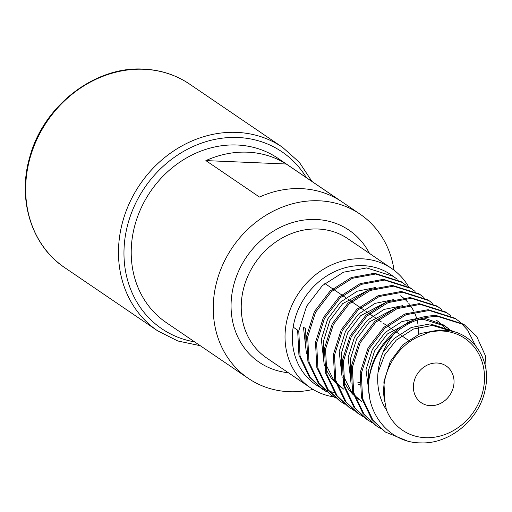 <?xml version="1.0" encoding="UTF-8"?>
<svg xmlns="http://www.w3.org/2000/svg" width="512" height="512" viewBox="0 0 512 512"><rect width="100%" height="100%" fill="white"/><g stroke="black" fill="none" stroke-linecap="round" stroke-linejoin="round"><path stroke-width="0.77" d="M408.614 286.778A72.147 63.027 124.2 0 0 391.648 268.48L347.846 238.701A72.147 63.027 124.2 0 0 318.131 229.018A72.147 63.027 124.2 0 0 246.784 278.656A72.147 63.027 124.2 0 0 266.701 358.022L310.502 387.808A72.147 63.027 124.2 0 0 333.773 396.864M430.374 405.677A22.202 19.392 124.2 0 0 452.326 390.406A22.202 19.392 124.2 0 0 446.202 365.984A22.202 19.392 124.2 0 0 437.056 363.008A22.202 19.392 124.2 0 0 415.104 378.278A22.202 19.392 124.2 0 0 421.229 402.701A22.202 19.392 124.2 0 0 430.374 405.677M326.989 392.058L321.85 388.813L309.28 376.922L298.938 355.226L297.632 330.157L293.171 327.117A66.598 58.182 124.2 0 0 315.859 384.736A66.598 58.182 124.2 0 0 318.88 386.637M322.963 389.568L310.394 377.683L300.051 355.987L298.752 330.918L306.605 306.234L322.336 285.645L343.462 272.211L366.682 267.936L393.402 276.39L397.178 279.238M393.402 276.39L390.758 274.592A66.598 58.182 124.2 0 0 363.328 265.658A66.598 58.182 124.2 0 0 293.171 327.117M335.923 398.131L330.784 394.886L318.214 382.995L307.872 361.299L306.566 336.23L314.426 311.552L330.157 290.957L351.277 277.53L374.496 273.254L401.216 281.702L406.112 285.312M331.898 395.648L319.328 383.757L308.986 362.061L307.686 336.992L315.539 312.314L331.27 291.718L352.397 278.291L375.616 274.01L402.336 282.464M344.858 404.211L339.718 400.96L327.149 389.075L316.806 367.373L315.501 342.31L323.36 317.626L339.091 297.037L360.211 283.603L383.43 279.328L410.15 287.776L415.046 291.392M340.832 401.722L328.262 389.83L317.92 368.134L316.621 343.066L324.474 318.387L340.205 297.792L361.331 284.365L384.55 280.09L411.27 288.538M353.792 410.285L348.653 407.04L336.083 395.149L325.741 373.453L324.435 348.384L332.294 323.706L348.026 303.11L369.146 289.683L392.365 285.402L419.085 293.856L423.981 297.466M349.766 407.795L337.197 395.91L326.854 374.208L325.555 349.146L333.408 324.461L349.139 303.872L370.266 290.438L393.485 286.163L420.205 294.611M362.726 416.358L357.587 413.114L345.018 401.222L334.675 379.526L333.37 354.458L341.229 329.779L356.96 309.184L378.08 295.757L401.299 291.475L428.019 299.93L432.915 303.539M358.701 413.875L346.131 401.984L335.789 380.288L334.49 355.219L342.342 330.541L358.074 309.946L379.2 296.518L402.419 292.237L429.139 300.691M371.661 422.432L366.522 419.187L353.952 407.296L343.61 385.6L342.304 360.538L350.163 335.853L365.894 315.264L387.014 301.83L410.234 297.555L436.954 306.003L441.85 309.619M367.635 419.949L355.066 408.058L344.723 386.362L343.424 361.293L351.277 336.614L367.008 316.019L388.134 302.592L411.354 298.31L438.074 306.765M375.45 425.261L362.886 413.376L352.544 391.68L351.238 366.611L359.098 341.933L374.829 321.338L395.949 307.91L419.168 303.629L445.888 312.083L450.784 315.693M380.595 428.512L376.57 426.022L364 414.131L353.658 392.435L352.358 367.373L360.211 342.688L375.942 322.093L397.069 308.666L420.288 304.39L447.008 312.838M406.726 440.71L385.504 432.096L371.821 419.45L361.478 397.754L360.173 372.685L368.032 348.006L383.763 327.411L404.883 313.984L428.102 309.702L454.822 318.157L459.718 321.766M385.504 432.096L372.934 420.211L362.592 398.515L361.293 373.446L369.146 348.768L384.877 328.173L406.003 314.739L429.222 310.464L455.942 318.918M401.773 282.086L405.51 284.992M410.707 288.16L414.445 291.072M428.576 300.314L432.314 303.219M460.237 322.208L467.693 330.253L475.418 345.478M386.419 409.907A55.501 48.486 124.2 0 0 425.363 437.683A55.501 48.486 124.2 0 0 483.834 386.464A55.501 48.486 124.2 0 0 442.067 331.002A55.501 48.486 124.2 0 0 429.6 332.096L422.445 335.078C396.32 344.115 378.349 376.282 385.037 402.49L386.419 409.907C371.725 387.821 376.506 354.803 393.811 334.246A66.598 58.182 -55.8 0 0 369.107 378.758C372.877 344.038 405.805 314.029 437.037 315.782L463.757 324.23L476.627 336.326L485.619 356.192L486.4 379.354M393.811 334.246C407.206 322.278 421.984 316.378 438.157 316.538L464.87 324.992M391.648 268.48A72.147 63.027 124.2 0 0 361.933 258.803A72.147 63.027 124.2 0 0 290.586 308.442A72.147 63.027 124.2 0 0 310.502 387.808M319.456 386.97A66.598 58.182 124.2 0 0 323.648 389.088M324.269 389.363A66.598 58.182 124.2 0 0 328.749 391.059M329.408 391.27A66.598 58.182 124.2 0 0 334.189 392.525M369.478 253.408A79.866 69.766 124.2 0 0 316.186 219.494A79.866 69.766 124.2 0 0 232.397 291.162A79.866 69.766 124.2 0 0 288.339 372.736M394.067 270.227A99.322 86.765 124.2 0 0 360.019 214.118L277.984 158.33A99.322 86.765 124.2 0 0 237.082 145.005A99.322 86.765 124.2 0 0 138.861 213.338A99.322 86.765 124.2 0 0 166.278 322.592L248.314 378.381A99.322 86.765 124.2 0 0 289.222 391.706A99.322 86.765 124.2 0 0 313.018 389.421M360.019 214.118A99.322 86.765 124.2 0 0 319.117 200.794A99.322 86.765 124.2 0 0 220.896 269.126A99.322 86.765 124.2 0 0 248.314 378.381M301.248 188.64A99.322 86.765 124.2 0 0 259.488 197.056L205.882 160.602A99.322 86.765 -55.8 0 1 247.642 152.186A99.322 86.765 -55.8 0 1 286.24 164L339.846 200.454A99.322 86.765 124.2 0 0 301.248 188.64M369.107 378.758C364.544 412.326 389.03 443.219 421.171 442.893C450.304 444.096 480.544 418.496 485.44 388.128C491.827 357.971 470.611 329.203 441.933 330.33L429.6 332.096M378.003 372.429L384.736 354.746L396.294 340.077L413.51 329.005L432.435 325.427L453.248 331.635M368.736 388.864L368.23 371.245L374.573 350.95L387.36 334.003L413.242 320.294M418.502 319.52L423.501 319.354L445.274 326.195L448.506 328.646M449.53 329.549L451.232 331.187M436.339 320.122L439.571 322.573M440.595 323.469L443.501 326.406M444.416 327.462L446.733 330.534M350.624 375.373L350.368 359.098L356.704 338.797L369.491 321.856L395.373 308.141M361.549 401.28L354.432 395.27M353.12 393.843L351.174 391.482L342.95 374.963M341.69 369.293L341.434 353.018L347.77 332.723L360.557 315.776L386.438 302.067M343.68 389.126L336.563 383.117M335.251 381.696L333.306 379.334L325.082 362.81M323.821 357.146L323.565 340.87L329.901 320.57L342.688 303.629L368.57 289.914M400.602 295.814L403.277 297.805M404.858 299.168L407.763 302.099M408.678 303.162L409.523 304.218M410.157 305.05L413.875 311.162M414.861 313.286L416.57 317.971M417.133 319.987L418.15 325.254M418.381 327.309L418.554 334.266M409.446 321.235L409.51 321.965M368.819 382.042L367.891 382.349M359.603 384.288L358.285 384.467M305.952 344.992L305.696 328.717L303.462 327.2L306.438 353.542M385.037 402.49L383.866 381.882L390.208 361.581L402.995 344.634L420.211 333.562L439.136 329.984L443.789 330.349M383.008 352.352L394.061 338.56L411.277 327.488L430.202 323.91L451.974 330.752L453.21 331.629M369.728 397.907L365.997 369.728L372.339 349.434L385.126 332.486L401.933 321.574L420.474 317.824M423.968 317.984L443.04 324.678L445.274 326.195M444.141 325.453L447.296 328.026M448.294 328.966L450.24 331.002M351.11 383.917L348.134 357.574L354.47 337.28L367.258 320.333L384.064 309.427L402.605 305.67M359.315 399.757L354.707 396.166M353.472 395.021L348.941 389.965L343.693 381.382M342.176 377.843L339.2 351.501L345.536 331.206L358.323 314.259L375.136 303.347L393.67 299.597M341.446 387.61L336.845 384.013M335.603 382.874L331.072 377.811L325.824 369.235M324.307 365.69L321.331 339.347L327.667 319.053L340.454 302.106L357.267 291.2L375.802 287.443M407.373 321.888L407.418 323.027M369.018 379.642L367.782 380.102M359.558 382.387L357.856 382.688M318.054 385.984L314.963 384.115M205.882 160.602L286.24 164M306.362 177.626A106.944 93.427 124.2 0 0 237.958 137.498A106.944 93.427 124.2 0 0 126.394 230.221A106.944 93.427 124.2 0 0 194.656 341.888M189.69 84.166A111.002 96.966 124.2 0 0 143.974 69.274A111.002 96.966 124.2 0 0 34.214 145.638A111.002 96.966 124.2 0 0 64.851 267.738C31.488 245.798 16.909 199.078 30.016 156.211C43.859 105.402 95.155 66.003 143.494 69.107C160.563 69.901 175.962 74.918 189.69 84.166L282.502 147.283A111.002 96.966 124.2 0 0 236.787 132.39A111.002 96.966 124.2 0 0 127.027 208.755A111.002 96.966 124.2 0 0 157.664 330.854L177.83 340.992L200.25 345.696M64.851 267.738L157.664 330.854M324.832 283.45L332.646 288.768M333.766 289.53L341.581 294.842M342.701 295.603L345.786 297.702M348.019 299.219L350.515 300.922M351.635 301.677L359.45 306.995M360.57 307.757L363.654 309.85M365.888 311.373L368.384 313.069M369.504 313.83L372.589 315.93M374.822 317.446L377.318 319.149M378.438 319.904L381.523 322.003M383.757 323.52L386.253 325.222M387.373 325.978L390.458 328.077M392.691 329.6L395.187 331.296M396.307 332.058L399.392 334.157M401.626 335.674L408.32 340.23M375.456 425.267L376.57 426.022M311.955 181.427L299.341 162.31L282.502 147.283M453.293 331.648L451.974 330.752"/></g></svg>
